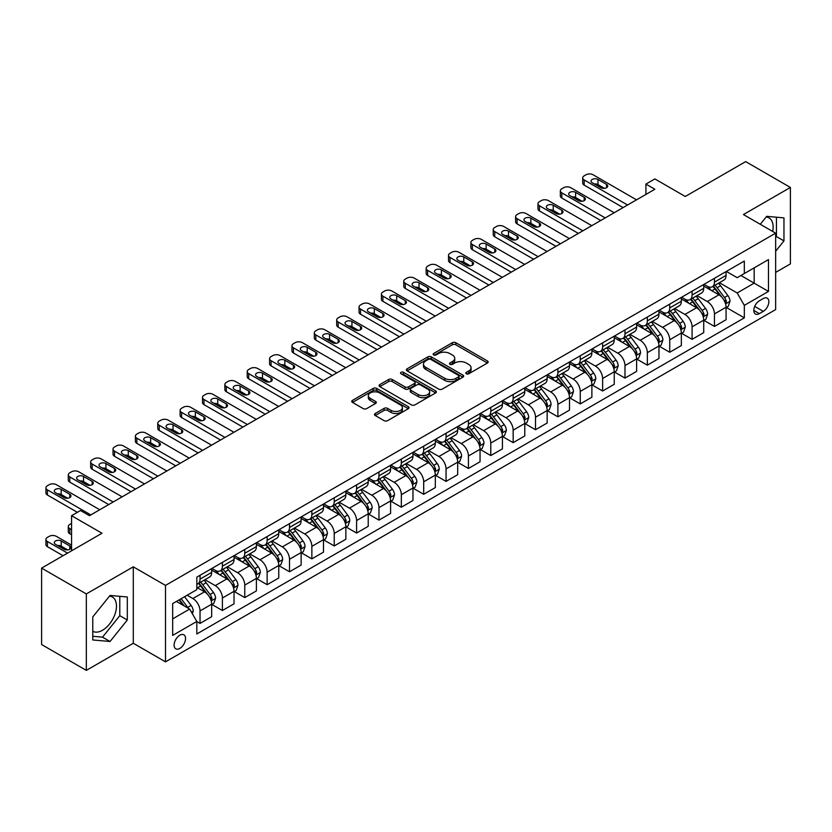 <?xml version="1.0" encoding="UTF-8"?>
<svg xmlns="http://www.w3.org/2000/svg" width="832" height="832" viewBox="0 0 832 832"><rect width="100%" height="100%" fill="white"/><g stroke="black" fill="none" stroke-linecap="round" stroke-linejoin="round"><path stroke-width="1.25" d="M466.326 373.776A1.737 1.009 0 0 0 468.79 373.776L487.448 363.002A2.486 1.435 0 0 0 488.176 361.993A2.486 1.435 0 0 0 487.448 360.974L455.832 342.722A2.486 1.435 0 0 0 452.317 342.722L433.659 353.496A1.737 1.009 0 0 0 433.15 354.214A1.737 1.009 0 0 0 433.659 354.921A1.737 1.009 0 0 0 436.124 354.921L438.537 353.527A7.946 4.586 0 0 1 449.779 353.527L452.41 355.046A7.946 4.586 0 0 1 454.74 358.29A7.946 4.586 0 0 1 452.41 361.535L449.998 362.929A1.737 1.009 0 0 0 449.488 363.636A1.737 1.009 0 0 0 449.998 364.354A1.737 1.009 0 0 0 452.452 364.354L454.865 362.96A7.946 4.586 0 0 1 466.107 362.96L468.738 364.478A7.946 4.586 0 0 1 471.068 367.723A7.946 4.586 0 0 1 468.738 370.968L466.326 372.362A1.737 1.009 0 0 0 465.816 373.069A1.737 1.009 0 0 0 466.326 373.776L466.326 372.362M92.768 631.29A19.739 11.398 120 0 0 102.523 630.25A19.739 11.398 120 0 0 115.419 612.851A19.739 11.398 120 0 0 112.393 597.043A19.739 11.398 120 0 0 109.481 596.149M179.816 648.43A8.102 4.68 120 0 0 185.11 641.295A8.102 4.68 120 0 0 183.872 634.806A8.102 4.68 120 0 0 179.816 635.201A8.102 4.68 120 0 0 174.533 642.346A8.102 4.68 120 0 0 175.77 648.825A8.102 4.68 120 0 0 179.816 648.43M766.137 217.027A19.739 11.398 -60 0 1 769.049 217.922A19.739 11.398 -60 0 1 772.658 231.431M375.222 413.504A2.486 1.435 0 0 0 374.494 414.513A2.486 1.435 0 0 0 375.222 415.532L384.093 420.649A2.486 1.435 0 0 0 387.608 420.649L408.325 408.689A2.486 1.435 0 0 0 409.053 407.67A2.486 1.435 0 0 0 408.325 406.661L376.719 388.409A2.486 1.435 0 0 0 373.204 388.409L352.477 400.369A2.486 1.435 0 0 0 351.749 401.388A2.486 1.435 0 0 0 352.477 402.397L363.189 408.585A2.486 1.435 0 0 0 366.704 408.585L375.575 403.468A2.486 1.435 0 0 0 376.303 402.449A2.486 1.435 0 0 0 375.575 401.44L370.261 398.372A6.646 3.838 0 0 1 368.316 395.658A6.646 3.838 0 0 1 372.414 392.111A6.646 3.838 0 0 1 379.652 392.943L400.473 404.955A6.646 3.838 0 0 1 402.418 407.67A6.646 3.838 0 0 1 398.31 411.216A6.646 3.838 0 0 1 391.071 410.384L387.608 408.377A2.486 1.435 0 0 0 384.093 408.377L375.222 413.504L375.222 415.532L384.093 410.446L384.093 408.377M775.642 272.407L790.4 263.89L790.4 187.45L745.67 161.616L685.277 196.487L654.867 178.922L645.923 184.09L654.867 189.249L89.461 515.684L80.517 510.515L71.573 515.684L71.573 550.805M86.33 593.934L86.33 670.384L133.297 643.261L133.297 566.821L86.33 593.934L41.6 568.11L101.982 533.25L71.573 515.684M133.297 566.821L165.506 585.416L775.642 233.158L775.642 309.598L165.506 661.856L165.506 585.416M790.4 187.45L743.434 214.562L775.642 233.158M438.714 389.116A2.486 1.435 0 0 0 442.218 389.116L462.946 377.146A2.486 1.435 0 0 0 463.674 376.137A2.486 1.435 0 0 0 462.946 375.118L431.33 356.876A2.486 1.435 0 0 0 427.825 356.876L407.098 368.836A2.486 1.435 0 0 0 406.37 369.855A2.486 1.435 0 0 0 407.098 370.864L438.714 389.116M401.731 374.15A1.737 1.009 0 0 1 403.499 374.4L403.499 372.33L435.635 390.894A2.486 1.435 0 0 1 436.363 391.903A2.486 1.435 0 0 1 435.635 392.922L414.918 404.882A2.486 1.435 0 0 1 411.403 404.882L379.787 386.63L379.787 384.602A2.486 1.435 0 0 0 379.059 385.622A2.486 1.435 0 0 0 379.787 386.63M379.787 384.602L388.658 379.486A2.486 1.435 0 0 1 392.174 379.486L404.986 386.88A2.486 1.435 0 0 0 408.502 386.88L414.388 383.49A2.486 1.435 0 0 0 415.116 382.47A2.486 1.435 0 0 0 414.388 381.462L401.034 373.755A1.737 1.009 0 0 1 400.525 373.048A1.737 1.009 0 0 1 401.606 372.112A1.737 1.009 0 0 1 403.499 372.33M86.33 670.384L41.6 644.55L41.6 568.11M763.298 298.542L759.356 300.82A7.842 4.524 120 0 0 754.229 307.736A7.842 4.524 120 0 0 755.435 314.018A7.842 4.524 120 0 0 759.356 313.633L763.298 311.355A7.842 4.524 120 0 0 768.414 304.439A7.842 4.524 120 0 0 767.218 298.158A7.842 4.524 120 0 0 763.298 298.542M726.346 271.43L737.173 277.68L744.328 273.551L744.328 261.05L196.82 577.148L196.82 589.649L172.661 603.595L172.661 635.409L196.82 621.462L196.82 633.963L744.328 317.866L744.328 305.365L737.173 292.968L719.378 282.693M744.328 273.551L768.477 259.605L768.477 291.418L744.328 305.365M133.297 643.261L165.506 661.856M645.923 184.09L645.923 194.418M740.927 275.506L754.166 283.15L754.166 267.862L768.477 259.605M737.173 292.968L754.166 283.15L768.477 291.418M172.661 618.883L189.665 609.066L176.415 601.422M196.82 621.566L200.034 623.428L200.034 610.927A10.119 5.845 -120 0 0 192.878 598.53L187.158 595.223M200.034 623.428L211.671 616.71L211.671 604.219A10.119 5.845 -120 0 0 204.516 591.822L196.82 587.382M211.931 604.469L222.404 610.522L222.404 598.021A10.119 5.845 -120 0 0 215.249 585.624L204.974 579.686M222.404 610.522L234.031 603.803L234.031 591.302A10.119 5.845 -120 0 0 226.876 578.906L211.671 570.128M234.302 591.562L244.764 597.605L244.764 585.104A10.119 5.845 -120 0 0 237.609 572.707L227.334 566.779M244.764 597.605L256.402 590.886L256.402 578.386A10.119 5.845 -120 0 0 249.246 565.989L234.031 557.211M256.672 578.646L267.134 584.688L267.134 572.187A10.119 5.845 -120 0 0 259.979 559.79L249.704 553.862M267.134 584.688L278.762 577.98L278.762 565.479A10.119 5.845 -120 0 0 271.606 553.082L256.402 544.305M279.032 565.739L289.505 571.782L289.505 559.281A10.119 5.845 -120 0 0 282.339 546.884L272.064 540.946M289.505 571.782L301.132 565.063L301.132 552.562A10.119 5.845 -120 0 0 293.977 540.166L278.762 531.388M301.402 552.822L311.865 558.865L311.865 546.364A10.119 5.845 -120 0 0 304.71 533.967L294.434 528.039M311.865 558.865L323.492 552.146L323.492 539.656A10.119 5.845 -120 0 0 316.337 527.259L301.132 518.471M323.762 539.906L334.235 545.958L334.235 533.458A10.119 5.845 -120 0 0 327.07 521.061L316.794 515.122M334.235 545.958L345.862 539.24L345.862 526.739A10.119 5.845 -120 0 0 338.707 514.342L323.492 505.565M346.133 526.999L356.595 533.042L356.595 520.541A10.119 5.845 -120 0 0 349.44 508.144L339.165 502.216M356.595 533.042L368.222 526.323L368.222 513.822A10.119 5.845 -120 0 0 361.067 501.426L345.862 492.648M368.493 514.082L378.966 520.125L378.966 507.624A10.119 5.845 -120 0 0 371.81 495.227L361.525 489.299M378.966 520.125L390.593 513.417L390.593 500.916A10.119 5.845 -120 0 0 383.438 488.519L368.222 479.742M390.863 501.176L401.326 507.218L401.326 494.718A10.119 5.845 -120 0 0 394.17 482.321L383.895 476.382M401.326 507.218L412.963 500.5L412.963 487.999A10.119 5.845 -120 0 0 405.798 475.602L390.593 466.825M413.223 488.259L423.696 494.302L423.696 481.801A10.119 5.845 -120 0 0 416.541 469.404L406.266 463.476M423.696 494.302L435.323 487.583L435.323 475.093A10.119 5.845 -120 0 0 428.168 462.696L412.963 453.908M435.594 475.342L446.056 481.395L446.056 468.894A10.119 5.845 -120 0 0 438.901 456.498L428.626 450.559M446.056 481.395L457.694 474.677L457.694 462.176A10.119 5.845 -120 0 0 450.528 449.779L435.323 441.002M457.954 462.436L468.426 468.478L468.426 455.978A10.119 5.845 -120 0 0 461.271 443.581L450.996 437.653M468.426 468.478L480.054 461.76L480.054 449.259A10.119 5.845 -120 0 0 472.898 436.862L457.694 428.085M480.324 449.519L490.786 455.562L490.786 443.061A10.119 5.845 -120 0 0 483.631 430.664L473.356 424.736M490.786 455.562L502.424 448.854L502.424 436.353A10.119 5.845 -120 0 0 495.269 423.956L480.054 415.178M502.684 436.613L513.157 442.655L513.157 430.154A10.119 5.845 -120 0 0 506.002 417.758L495.726 411.819M513.157 442.655L524.784 435.937L524.784 423.436A10.119 5.845 -120 0 0 517.629 411.039L502.424 402.262M525.054 423.696L535.517 429.738L535.517 417.238A10.119 5.845 -120 0 0 528.362 404.841L518.086 398.913M535.517 429.738L547.154 423.02L547.154 410.53A10.119 5.845 -120 0 0 539.999 398.133L524.784 389.345M547.425 410.779L557.887 416.832L557.887 404.331A10.119 5.845 -120 0 0 550.732 391.934L540.457 385.996M557.887 416.832L569.514 410.114L569.514 397.613A10.119 5.845 -120 0 0 562.359 385.216L547.154 376.438M569.785 397.873L580.258 403.915L580.258 391.414A10.119 5.845 -120 0 0 573.092 379.018L562.817 373.09M580.258 403.915L591.885 397.197L591.885 384.696A10.119 5.845 -120 0 0 584.73 372.299L569.514 363.522M592.155 384.956L602.618 390.998L602.618 378.498A10.119 5.845 -120 0 0 595.462 366.101L585.187 360.173M602.618 390.998L614.245 384.29L614.245 371.79A10.119 5.845 -120 0 0 607.09 359.393L591.885 350.615M614.515 372.05L624.988 378.092L624.988 365.591A10.119 5.845 -120 0 0 617.822 353.194L607.547 347.256M624.988 378.092L636.615 371.374L636.615 358.873A10.119 5.845 -120 0 0 629.46 346.476L614.245 337.698M636.886 359.133L647.348 365.175L647.348 352.674A10.119 5.845 -120 0 0 640.193 340.278L629.918 334.35M647.348 365.175L658.975 358.457L658.975 345.966A10.119 5.845 -120 0 0 651.82 333.57L636.615 324.782M659.246 346.216L669.718 352.258L669.718 339.768A10.119 5.845 -120 0 0 662.563 327.371L652.278 321.433M669.718 352.258L681.346 345.55L681.346 333.05A10.119 5.845 -120 0 0 674.19 320.653L658.975 311.875M681.616 333.31L692.078 339.352L692.078 326.851A10.119 5.845 -120 0 0 684.923 314.454L674.648 308.526M692.078 339.352L703.716 332.634L703.716 320.133A10.119 5.845 -120 0 0 696.55 307.736L681.346 298.958M703.976 320.393L714.449 326.435L714.449 313.934A10.119 5.845 -120 0 0 707.294 301.538L697.018 295.61M714.449 326.435L726.076 319.727L726.076 307.226A10.119 5.845 -120 0 0 718.921 294.83L703.716 286.052M703.976 284.346L707.294 286.25A10.119 5.845 -120 0 0 712.348 286.759A10.119 5.845 -120 0 0 714.449 282.121L714.449 278.304M681.616 297.253L684.923 299.166A10.119 5.845 -120 0 0 689.988 299.666A10.119 5.845 -120 0 0 692.078 295.038L692.078 291.21M659.246 310.17L662.563 312.083A10.119 5.845 -120 0 0 667.618 312.582A10.119 5.845 -120 0 0 669.718 307.944L669.718 304.127M636.886 323.076L640.193 324.99A10.119 5.845 -120 0 0 645.258 325.489A10.119 5.845 -120 0 0 647.348 320.861L647.348 317.034M614.515 335.993L617.822 337.906A10.119 5.845 -120 0 0 622.887 338.406A10.119 5.845 -120 0 0 624.988 333.767L624.988 329.95M592.155 348.91L595.462 350.813A10.119 5.845 -120 0 0 600.527 351.322A10.119 5.845 -120 0 0 602.618 346.684L602.618 342.867M569.785 361.816L573.092 363.73A10.119 5.845 -120 0 0 578.157 364.229A10.119 5.845 -120 0 0 580.258 359.601L580.258 355.774M547.425 374.733L550.732 376.646A10.119 5.845 -120 0 0 555.786 377.146A10.119 5.845 -120 0 0 557.887 372.507L557.887 368.69M525.054 387.639L528.362 389.553A10.119 5.845 -120 0 0 533.426 390.052A10.119 5.845 -120 0 0 535.517 385.424L535.517 381.597M502.684 400.556L506.002 402.47A10.119 5.845 -120 0 0 511.056 402.969A10.119 5.845 -120 0 0 513.157 398.33L513.157 394.514M480.324 413.473L483.631 415.376A10.119 5.845 -120 0 0 488.696 415.886A10.119 5.845 -120 0 0 490.786 411.247L490.786 407.43M457.954 426.379L461.271 428.293A10.119 5.845 -120 0 0 466.326 428.792A10.119 5.845 -120 0 0 468.426 424.164L468.426 420.337M435.594 439.296L438.901 441.21A10.119 5.845 -120 0 0 443.966 441.709A10.119 5.845 -120 0 0 446.056 437.07L446.056 433.254M413.223 452.202L416.541 454.116A10.119 5.845 -120 0 0 421.595 454.615A10.119 5.845 -120 0 0 423.696 449.987L423.696 446.16M390.863 465.119L394.17 467.033A10.119 5.845 -120 0 0 399.235 467.532A10.119 5.845 -120 0 0 401.326 462.894L401.326 459.077M368.493 478.036L371.81 479.939A10.119 5.845 -120 0 0 376.865 480.449A10.119 5.845 -120 0 0 378.966 475.81L378.966 471.994M346.133 490.942L349.44 492.856A10.119 5.845 -120 0 0 354.505 493.355A10.119 5.845 -120 0 0 356.595 488.727L356.595 484.9M323.762 503.859L327.07 505.773A10.119 5.845 -120 0 0 332.134 506.272A10.119 5.845 -120 0 0 334.235 501.634L334.235 497.817M301.402 516.766L304.71 518.679A10.119 5.845 -120 0 0 309.774 519.178A10.119 5.845 -120 0 0 311.865 514.55L311.865 510.723M279.032 529.682L282.339 531.596A10.119 5.845 -120 0 0 287.404 532.095A10.119 5.845 -120 0 0 289.505 527.457L289.505 523.64M256.672 542.599L259.979 544.502A10.119 5.845 -120 0 0 265.034 545.012A10.119 5.845 -120 0 0 267.134 540.374L267.134 536.557M234.302 555.506L237.609 557.419A10.119 5.845 -120 0 0 242.674 557.918A10.119 5.845 -120 0 0 244.764 553.29L244.764 549.463M211.931 568.422L215.249 570.336A10.119 5.845 -120 0 0 220.303 570.835A10.119 5.845 -120 0 0 222.404 566.197L222.404 562.38M726.346 307.486L744.328 317.866M712.348 286.759L723.975 280.041A10.119 5.845 -120 0 0 726.076 275.402L726.076 271.586M689.988 299.666L701.615 292.958A10.119 5.845 -120 0 0 703.716 288.319L703.716 284.492M667.618 312.582L679.245 305.864A10.119 5.845 -120 0 0 681.346 301.236L681.346 297.409M645.258 325.489L656.885 318.781A10.119 5.845 -120 0 0 658.975 314.142L658.975 310.326M622.887 338.406L634.514 331.687A10.119 5.845 -120 0 0 636.615 327.059L636.615 323.232M600.527 351.322L612.154 344.604A10.119 5.845 -120 0 0 614.245 339.966L614.245 336.149M578.157 364.229L589.784 357.521A10.119 5.845 -120 0 0 591.885 352.882L591.885 349.055M555.786 377.146L567.424 370.427A10.119 5.845 -120 0 0 569.514 365.799L569.514 361.972M533.426 390.052L545.054 383.344A10.119 5.845 -120 0 0 547.154 378.706L547.154 374.889M511.056 402.969L522.694 396.25A10.119 5.845 -120 0 0 524.784 391.622L524.784 387.795M488.696 415.886L500.323 409.167A10.119 5.845 -120 0 0 502.424 404.529L502.424 400.712M466.326 428.792L477.963 422.084A10.119 5.845 -120 0 0 480.054 417.446L480.054 413.629M443.966 441.709L455.593 434.99A10.119 5.845 -120 0 0 457.694 430.362L457.694 426.535M421.595 454.615L433.233 447.907A10.119 5.845 -120 0 0 435.323 443.269L435.323 439.452M399.235 467.532L410.862 460.814A10.119 5.845 -120 0 0 412.963 456.186L412.963 452.358M376.865 480.449L388.492 473.73A10.119 5.845 -120 0 0 390.593 469.092L390.593 465.275M354.505 493.355L366.132 486.647A10.119 5.845 -120 0 0 368.222 482.009L368.222 478.192M332.134 506.272L343.762 499.554A10.119 5.845 -120 0 0 345.862 494.926L345.862 491.098M309.774 519.178L321.402 512.47A10.119 5.845 -120 0 0 323.492 507.832L323.492 504.015M287.404 532.095L299.031 525.377A10.119 5.845 -120 0 0 301.132 520.749L301.132 516.922M265.034 545.012L276.671 538.294A10.119 5.845 -120 0 0 278.762 533.655L278.762 529.838M242.674 557.918L254.301 551.21A10.119 5.845 -120 0 0 256.402 546.572L256.402 542.755M220.303 570.835L231.941 564.117A10.119 5.845 -120 0 0 234.031 559.489L234.031 555.662M196.82 584.158A10.119 5.845 -120 0 0 197.943 583.742L209.57 577.034A10.119 5.845 -120 0 0 211.671 572.395L211.671 568.578M197.943 583.742A10.119 5.845 -120 0 0 200.034 579.114L200.034 575.286M189.665 609.066L196.82 621.462M775.642 251.243L783.962 240.895L783.962 217.88L766.688 216.33L760.292 224.297M92.768 639.954L110.042 641.493L127.306 620.017L127.306 596.991L110.042 595.452L92.768 616.928L92.768 639.954M775.642 237.557L776.443 236.558L776.443 217.204M776.443 236.558L783.962 240.895M92.768 636.282L102.523 637.156L119.787 615.67L119.787 596.315M119.787 615.67L127.306 620.017M102.523 637.156L110.042 641.493M467.022 374.026L468.738 373.027A7.946 4.586 0 0 0 471.068 369.782L471.068 367.723M454.74 358.29L454.74 360.36A7.946 4.586 0 0 1 452.41 363.605L450.694 364.593M487.417 363.022L455.832 344.791A2.486 1.435 0 0 0 452.317 344.791L434.356 355.16M462.914 377.166L431.33 358.935A2.486 1.435 0 0 0 427.825 358.935L407.129 370.885L407.098 368.836M458.557 376.844A1.737 1.009 0 0 0 459.066 376.137A1.737 1.009 0 0 0 458.557 375.43L430.81 359.403A1.737 1.009 0 0 0 428.345 359.403L425.807 360.88A7.946 4.586 0 0 0 423.478 364.125A7.946 4.586 0 0 0 425.807 367.37L444.766 378.321A7.946 4.586 0 0 0 456.009 378.321L458.557 376.844L458.557 378.914A1.737 1.009 0 0 0 459.066 378.206L459.066 376.137M423.478 364.125L423.478 366.184A7.946 4.586 0 0 0 425.807 369.429L425.807 367.37M458.557 378.914L456.009 380.38A7.946 4.586 0 0 1 444.766 380.38L425.807 369.429M379.818 386.651L388.658 381.545L388.658 379.486M415.116 382.47L415.116 384.54A2.486 1.435 0 0 1 414.388 385.559L408.502 388.95A2.486 1.435 0 0 1 404.986 388.95L392.174 381.545A2.486 1.435 0 0 0 388.658 381.545M403.499 374.4L435.604 392.933M418.298 394.566A6.646 3.838 0 0 0 425.537 395.398A6.646 3.838 0 0 0 429.634 391.851A6.646 3.838 0 0 0 427.69 389.137L420.358 384.904A2.486 1.435 0 0 0 416.842 384.904L410.966 388.305A2.486 1.435 0 0 0 410.238 389.314A2.486 1.435 0 0 0 410.966 390.333L418.298 394.566L418.298 396.635A6.646 3.838 0 0 0 425.537 397.467A6.646 3.838 0 0 0 429.634 393.921L429.634 391.851M410.238 389.314L410.238 391.383A2.486 1.435 0 0 0 410.966 392.402L410.966 390.333M418.298 396.635L410.966 392.402M402.418 407.67L402.418 409.739A6.646 3.838 0 0 1 398.31 413.286A6.646 3.838 0 0 1 391.071 412.454L387.608 410.446A2.486 1.435 0 0 0 384.093 410.446M368.316 395.658L368.316 397.717A6.646 3.838 0 0 0 370.261 400.431L370.261 398.372M375.544 403.478L370.261 400.431M408.294 408.699L376.719 390.468A2.486 1.435 0 0 0 373.204 390.468L352.508 402.418M726.076 307.642L728.229 306.394L730.007 301.236A6.708 3.869 -120 0 0 727.875 295.526L720.564 285.761A19.354 11.18 -120 0 0 718.453 283.234M711.183 290.358A19.354 11.18 -120 0 0 707.21 286.208M725.462 303.534L726.388 301.517A6.708 3.869 -120 0 0 724.474 297.482L717.163 287.726A19.354 11.18 -120 0 0 715.052 285.199M713.253 286.239A16.068 9.277 60 0 1 715.884 289.234L722.072 297.492M712.899 286.437A19.354 11.18 60 0 1 715.01 288.964L719.878 295.454M627.578 205.005L584.189 179.951A5.065 2.922 -0 0 1 582.712 177.892A5.065 2.922 -0 0 1 584.189 175.822L585.978 174.793A5.065 2.922 -0 0 1 593.133 174.793L636.522 199.846M582.712 177.892L582.712 183.05A5.065 2.922 180 0 0 584.189 185.12L623.106 207.594M592.238 182.749A4.046 2.34 180 0 1 591.053 181.095A4.046 2.34 180 0 1 593.559 178.932A4.046 2.34 180 0 1 597.969 179.442L606.559 184.402A4.046 2.34 180 0 1 607.745 186.056A4.046 2.34 180 0 1 605.238 188.209A4.046 2.34 180 0 1 600.829 187.699L592.238 182.749M594.35 183.966A4.046 2.34 180 0 1 597.969 184.6L604.448 188.344M703.716 320.549L705.858 319.311L707.647 314.142A6.708 3.869 -120 0 0 705.505 308.433L698.194 298.678A19.354 11.18 -120 0 0 696.082 296.15M688.813 303.274A19.354 11.18 -120 0 0 684.85 299.125M703.102 316.441L704.028 314.434A6.708 3.869 -120 0 0 702.104 310.398L694.793 300.643A19.354 11.18 -120 0 0 692.682 298.106M690.882 299.146A16.068 9.277 60 0 1 693.524 302.151L699.712 310.409M690.539 299.354A19.354 11.18 60 0 1 692.65 301.881L697.507 308.37M681.346 333.466L683.488 332.228L685.277 327.059A6.708 3.869 -120 0 0 683.145 321.35L675.834 311.584A19.354 11.18 -120 0 0 673.722 309.057M666.442 316.181A19.354 11.18 -120 0 0 662.48 312.031M680.732 329.358L681.658 327.34A6.708 3.869 -120 0 0 679.744 323.315L672.433 313.55A19.354 11.18 -120 0 0 670.322 311.022M668.522 312.062A16.068 9.277 60 0 1 671.154 315.058L677.342 323.315M668.169 312.26A19.354 11.18 60 0 1 670.28 314.787L675.147 321.277M658.975 346.372L661.128 345.134L662.917 339.966A6.708 3.869 -120 0 0 660.774 334.256L653.463 324.501A19.354 11.18 -120 0 0 651.352 321.974M644.082 329.098A19.354 11.18 -120 0 0 640.12 324.948M658.372 342.264L659.298 340.257A6.708 3.869 -120 0 0 657.374 336.222L650.062 326.466A19.354 11.18 -120 0 0 647.951 323.939M646.152 324.979A16.068 9.277 60 0 1 648.794 327.974L654.971 336.232M645.809 325.177A19.354 11.18 60 0 1 647.92 327.704L652.777 334.194M605.218 217.922L561.829 192.868A5.065 2.922 -0 0 1 560.342 190.798A5.065 2.922 -0 0 1 561.829 188.739L563.618 187.699A5.065 2.922 -0 0 1 570.773 187.699L614.162 212.753M560.342 190.798L560.342 195.967A5.065 2.922 180 0 0 561.829 198.037L600.735 220.501M569.878 195.655A4.046 2.34 180 0 1 568.693 194.002A4.046 2.34 180 0 1 571.189 191.849A4.046 2.34 180 0 1 575.598 192.348L584.189 197.309A4.046 2.34 180 0 1 585.374 198.962A4.046 2.34 180 0 1 582.878 201.126A4.046 2.34 180 0 1 578.469 200.616L569.878 195.655M571.979 196.872A4.046 2.34 180 0 1 575.598 197.517L582.088 201.261M582.847 230.828L539.458 205.785A5.065 2.922 -0 0 1 537.971 203.715A5.065 2.922 -0 0 1 539.458 201.646L541.247 200.616A5.065 2.922 -0 0 1 548.402 200.616L591.791 225.67M537.971 203.715L537.971 208.884A5.065 2.922 180 0 0 539.458 210.943L578.375 233.418M547.508 208.572A4.046 2.34 180 0 1 546.322 206.918A4.046 2.34 180 0 1 548.818 204.755A4.046 2.34 180 0 1 553.238 205.265L561.829 210.226A4.046 2.34 180 0 1 563.014 211.879A4.046 2.34 180 0 1 560.508 214.032A4.046 2.34 180 0 1 556.098 213.533L547.508 208.572M549.619 209.789A4.046 2.34 180 0 1 553.238 210.434L559.718 214.178M560.477 243.745L517.088 218.691A5.065 2.922 -0 0 1 515.611 216.632A5.065 2.922 -0 0 1 517.088 214.562L518.877 213.533A5.065 2.922 -0 0 1 526.042 213.533L569.431 238.576M515.611 216.632L515.611 221.79A5.065 2.922 180 0 0 517.088 223.86L556.005 246.324M525.148 221.478A4.046 2.34 180 0 1 523.962 219.835A4.046 2.34 180 0 1 526.458 217.672A4.046 2.34 180 0 1 530.868 218.182L539.458 223.132A4.046 2.34 180 0 1 540.644 224.786A4.046 2.34 180 0 1 538.148 226.949A4.046 2.34 180 0 1 533.728 226.439L525.148 221.478M527.249 222.695A4.046 2.34 180 0 1 530.868 223.34L537.347 227.084M636.615 359.289L638.758 358.051L640.546 352.882A6.708 3.869 -120 0 0 638.414 347.173L631.103 337.418A19.354 11.18 -120 0 0 628.992 334.88M621.712 342.004A19.354 11.18 -120 0 0 617.75 337.865M636.002 355.181L636.927 353.174A6.708 3.869 -120 0 0 635.014 349.138L627.702 339.373A19.354 11.18 -120 0 0 625.591 336.846M623.782 337.886A16.068 9.277 60 0 1 626.423 340.881L632.611 349.149M623.438 338.083A19.354 11.18 60 0 1 625.55 340.621L630.417 347.1M538.117 256.662L494.728 231.608A5.065 2.922 -0 0 1 493.241 229.538A5.065 2.922 -0 0 1 494.728 227.479L496.517 226.439A5.065 2.922 -0 0 1 503.672 226.439L547.061 251.493M493.241 229.538L493.241 234.707A5.065 2.922 180 0 0 494.728 236.777L533.645 259.241M502.778 234.395A4.046 2.34 180 0 1 501.592 232.742A4.046 2.34 180 0 1 504.088 230.589A4.046 2.34 180 0 1 508.508 231.088L517.088 236.049A4.046 2.34 180 0 1 518.274 237.702A4.046 2.34 180 0 1 515.778 239.866A4.046 2.34 180 0 1 511.368 239.356L502.778 234.395M504.889 235.612A4.046 2.34 180 0 1 508.508 236.257L514.987 240.001M614.245 372.206L616.398 370.958L618.186 365.799A6.708 3.869 -120 0 0 616.044 360.09L608.733 350.324A19.354 11.18 -120 0 0 606.622 347.797M599.352 354.921A19.354 11.18 -120 0 0 595.39 350.771M613.642 368.098L614.567 366.08A6.708 3.869 -120 0 0 612.643 362.045L605.332 352.29A19.354 11.18 -120 0 0 603.221 349.762M601.422 350.802A16.068 9.277 60 0 1 604.063 353.798L610.241 362.055M601.078 351A19.354 11.18 60 0 1 603.19 353.527L608.046 360.017M591.885 385.112L594.027 383.874L595.816 378.706A6.708 3.869 -120 0 0 593.674 372.996L586.373 363.241A19.354 11.18 -120 0 0 584.251 360.714M576.982 367.838A19.354 11.18 -120 0 0 573.019 363.688M591.271 381.004L592.197 378.997A6.708 3.869 -120 0 0 590.283 374.962L582.972 365.206A19.354 11.18 -120 0 0 580.861 362.669M579.051 363.709A16.068 9.277 60 0 1 581.693 366.714L587.881 374.972M578.708 363.917A19.354 11.18 60 0 1 580.819 366.444L585.686 372.934M569.514 398.029L571.667 396.791L573.456 391.622A6.708 3.869 -120 0 0 571.314 385.913L564.002 376.147A19.354 11.18 -120 0 0 561.891 373.62M554.622 380.744A19.354 11.18 -120 0 0 550.659 376.594M568.911 393.921L569.837 391.903A6.708 3.869 -120 0 0 567.913 387.878L560.602 378.113A19.354 11.18 -120 0 0 558.49 375.586M556.691 376.626A16.068 9.277 60 0 1 559.322 379.621L565.51 387.878M556.348 376.823A19.354 11.18 60 0 1 558.459 379.35L563.316 385.84M547.154 410.935L549.297 409.698L551.086 404.529A6.708 3.869 -120 0 0 548.943 398.819L541.632 389.064A19.354 11.18 -120 0 0 539.521 386.537M532.251 393.661A19.354 11.18 -120 0 0 528.289 389.511M546.541 406.827L547.466 404.82A6.708 3.869 -120 0 0 545.553 400.785L538.242 391.03A19.354 11.18 -120 0 0 536.12 388.502M534.321 389.542A16.068 9.277 60 0 1 536.962 392.538L543.15 400.795M533.978 389.74A19.354 11.18 60 0 1 536.089 392.267L540.946 398.757M524.784 423.852L526.937 422.614L528.726 417.446A6.708 3.869 -120 0 0 526.583 411.736L519.272 401.981A19.354 11.18 -120 0 0 517.161 399.443M509.891 406.567A19.354 11.18 -120 0 0 505.929 402.428M524.17 419.744L525.106 417.737A6.708 3.869 -120 0 0 523.182 413.702L515.871 403.936A19.354 11.18 -120 0 0 513.76 401.409M511.961 402.449A16.068 9.277 60 0 1 514.592 405.444L520.78 413.712M511.607 402.646A19.354 11.18 60 0 1 513.729 405.184L518.586 411.663M515.746 269.568L472.358 244.514A5.065 2.922 -0 0 1 470.881 242.455A5.065 2.922 -0 0 1 472.358 240.386L474.146 239.356A5.065 2.922 -0 0 1 481.312 239.356L524.701 264.41M470.881 242.455L470.881 247.614A5.065 2.922 180 0 0 472.358 249.683L511.274 272.158M480.418 247.312A4.046 2.34 180 0 1 479.232 245.658A4.046 2.34 180 0 1 481.728 243.495A4.046 2.34 180 0 1 486.138 244.005L494.728 248.966A4.046 2.34 180 0 1 495.914 250.619A4.046 2.34 180 0 1 493.418 252.772A4.046 2.34 180 0 1 488.998 252.262L480.418 247.312M482.518 248.529A4.046 2.34 180 0 1 486.138 249.163L492.617 252.907M493.386 282.485L449.998 257.431A5.065 2.922 -0 0 1 448.51 255.362A5.065 2.922 -0 0 1 449.998 253.302L451.786 252.262A5.065 2.922 -0 0 1 458.942 252.262L502.33 277.316M448.51 255.362L448.51 260.53A5.065 2.922 180 0 0 449.998 262.6L488.914 285.064M458.047 260.218A4.046 2.34 180 0 1 456.862 258.565A4.046 2.34 180 0 1 459.358 256.412A4.046 2.34 180 0 1 463.778 256.911L472.358 261.872A4.046 2.34 180 0 1 473.543 263.526A4.046 2.34 180 0 1 471.047 265.689A4.046 2.34 180 0 1 466.638 265.179L458.047 260.218M460.158 261.435A4.046 2.34 180 0 1 463.778 262.08L470.257 265.824M471.016 295.391L427.627 270.348A5.065 2.922 -0 0 1 426.15 268.278A5.065 2.922 -0 0 1 427.627 266.209L429.416 265.179A5.065 2.922 -0 0 1 436.571 265.179L479.97 290.233M426.15 268.278L426.15 273.447A5.065 2.922 180 0 0 427.627 275.506L466.544 297.981M435.677 273.135A4.046 2.34 180 0 1 434.491 271.482A4.046 2.34 180 0 1 436.998 269.318A4.046 2.34 180 0 1 441.407 269.828L449.998 274.789A4.046 2.34 180 0 1 451.183 276.442A4.046 2.34 180 0 1 448.687 278.595A4.046 2.34 180 0 1 444.267 278.096L435.677 273.135M437.788 274.352A4.046 2.34 180 0 1 441.407 274.997L447.886 278.741M448.656 308.308L405.267 283.254A5.065 2.922 -0 0 1 403.78 281.195A5.065 2.922 -0 0 1 405.267 279.126L407.056 278.096A5.065 2.922 -0 0 1 414.211 278.096L457.6 303.139M403.78 281.195L403.78 286.354A5.065 2.922 180 0 0 405.267 288.423L444.184 310.887M413.317 286.042A4.046 2.34 180 0 1 412.131 284.398A4.046 2.34 180 0 1 414.627 282.235A4.046 2.34 180 0 1 419.037 282.745L427.627 287.695A4.046 2.34 180 0 1 428.813 289.349A4.046 2.34 180 0 1 426.317 291.512A4.046 2.34 180 0 1 421.907 291.002L413.317 286.042M415.418 287.258A4.046 2.34 180 0 1 419.037 287.903L425.526 291.647M426.286 321.225L382.897 296.171A5.065 2.922 -0 0 1 381.42 294.102A5.065 2.922 -0 0 1 382.897 292.042L384.686 291.002A5.065 2.922 -0 0 1 391.841 291.002L435.23 316.056M381.42 294.102L381.42 299.27A5.065 2.922 180 0 0 382.897 301.34L421.814 323.804M390.946 298.958A4.046 2.34 180 0 1 389.761 297.305A4.046 2.34 180 0 1 392.267 295.152A4.046 2.34 180 0 1 396.677 295.651L405.267 300.612A4.046 2.34 180 0 1 406.453 302.266A4.046 2.34 180 0 1 403.946 304.429A4.046 2.34 180 0 1 399.537 303.919L390.946 298.958M393.058 300.175A4.046 2.34 180 0 1 396.677 300.82L403.156 304.564M502.424 436.769L504.566 435.521L506.355 430.362A6.708 3.869 -120 0 0 504.213 424.653L496.902 414.887A19.354 11.18 -120 0 0 494.79 412.36M487.521 419.484A19.354 11.18 -120 0 0 483.558 415.334M501.81 432.661L502.736 430.643A6.708 3.869 -120 0 0 500.812 426.608L493.511 416.853A19.354 11.18 -120 0 0 491.39 414.326M489.59 415.366A16.068 9.277 60 0 1 492.232 418.361L498.42 426.618M489.247 415.563A19.354 11.18 60 0 1 491.358 418.09L496.215 424.58M403.926 334.131L360.537 309.078A5.065 2.922 -0 0 1 359.05 307.018A5.065 2.922 -0 0 1 360.537 304.949L362.326 303.919A5.065 2.922 -0 0 1 369.481 303.919L412.87 328.973M359.05 307.018L359.05 312.177A5.065 2.922 180 0 0 360.537 314.246L399.454 336.721M368.586 311.875A4.046 2.34 180 0 1 367.401 310.222A4.046 2.34 180 0 1 369.897 308.058A4.046 2.34 180 0 1 374.306 308.568L382.897 313.529A4.046 2.34 180 0 1 384.082 315.182A4.046 2.34 180 0 1 381.586 317.335A4.046 2.34 180 0 1 377.177 316.826L368.586 311.875M370.687 313.092A4.046 2.34 180 0 1 374.306 313.726L380.796 317.47M480.054 449.675L482.206 448.438L483.995 443.269A6.708 3.869 -120 0 0 481.853 437.559L474.542 427.804A19.354 11.18 -120 0 0 472.43 425.277M465.161 432.401A19.354 11.18 -120 0 0 461.198 428.251M479.44 445.567L480.366 443.56A6.708 3.869 -120 0 0 478.452 439.525L471.141 429.77A19.354 11.18 -120 0 0 469.03 427.232M467.23 428.272A16.068 9.277 60 0 1 469.862 431.278L476.05 439.535M466.877 428.48A19.354 11.18 60 0 1 468.998 431.007L473.855 437.497M381.555 347.048L338.166 321.994A5.065 2.922 -0 0 1 336.69 319.925A5.065 2.922 -0 0 1 338.166 317.866L339.955 316.826A5.065 2.922 -0 0 1 347.11 316.826L390.499 341.879M336.69 319.925L336.69 325.094A5.065 2.922 180 0 0 338.166 327.163L377.083 349.627M346.216 324.782A4.046 2.34 180 0 1 345.03 323.128A4.046 2.34 180 0 1 347.537 320.975A4.046 2.34 180 0 1 351.946 321.474L360.537 326.435A4.046 2.34 180 0 1 361.722 328.089A4.046 2.34 180 0 1 359.216 330.252A4.046 2.34 180 0 1 354.806 329.742L346.216 324.782M348.327 325.998A4.046 2.34 180 0 1 351.946 326.643L358.426 330.387M457.694 462.592L459.836 461.354L461.625 456.186A6.708 3.869 -120 0 0 459.482 450.476L452.171 440.71A19.354 11.18 -120 0 0 450.06 438.183M442.79 445.307A19.354 11.18 -120 0 0 438.828 441.158M457.08 458.484L458.006 456.466A6.708 3.869 -120 0 0 456.082 452.442L448.77 442.676A19.354 11.18 -120 0 0 446.659 440.149M444.86 441.189A16.068 9.277 60 0 1 447.502 444.184L453.69 452.442M444.517 441.386A19.354 11.18 60 0 1 446.628 443.914L451.485 450.403M359.195 359.954L315.806 334.911A5.065 2.922 -0 0 1 314.319 332.842A5.065 2.922 -0 0 1 315.806 330.772L317.595 329.742A5.065 2.922 -0 0 1 324.75 329.742L368.139 354.796M314.319 332.842L314.319 338.01A5.065 2.922 180 0 0 315.806 340.07L354.723 362.544M323.856 337.698A4.046 2.34 180 0 1 322.67 336.045A4.046 2.34 180 0 1 325.166 333.882A4.046 2.34 180 0 1 329.576 334.391L338.166 339.352A4.046 2.34 180 0 1 339.352 341.006A4.046 2.34 180 0 1 336.856 343.158A4.046 2.34 180 0 1 332.446 342.659L323.856 337.698M325.957 338.915A4.046 2.34 180 0 1 329.576 339.56L336.066 343.304M435.323 475.498L437.476 474.261L439.254 469.092A6.708 3.869 -120 0 0 437.122 463.382L429.811 453.627A19.354 11.18 -120 0 0 427.7 451.1M420.43 458.224A19.354 11.18 -120 0 0 416.468 454.074M434.71 471.39L435.635 469.383A6.708 3.869 -120 0 0 433.722 465.348L426.41 455.593A19.354 11.18 -120 0 0 424.299 453.066M422.5 454.106A16.068 9.277 60 0 1 425.131 457.101L431.319 465.358M422.146 454.303A19.354 11.18 60 0 1 424.258 456.83L429.125 463.32M336.825 372.871L293.436 347.818A5.065 2.922 -0 0 1 291.959 345.758A5.065 2.922 -0 0 1 293.436 343.689L295.225 342.659A5.065 2.922 -0 0 1 302.38 342.659L345.769 367.702M291.959 345.758L291.959 350.917A5.065 2.922 180 0 0 293.436 352.986L332.353 375.45M301.486 350.605A4.046 2.34 180 0 1 300.3 348.962A4.046 2.34 180 0 1 302.806 346.798A4.046 2.34 180 0 1 307.216 347.308L315.806 352.258A4.046 2.34 180 0 1 316.992 353.912A4.046 2.34 180 0 1 314.486 356.075A4.046 2.34 180 0 1 310.076 355.566L301.486 350.605M303.597 351.822A4.046 2.34 180 0 1 307.216 352.466L313.695 356.21M412.963 488.415L415.106 487.178L416.894 482.009A6.708 3.869 -120 0 0 414.752 476.299L407.441 466.544A19.354 11.18 -120 0 0 405.33 464.006M398.06 471.141A19.354 11.18 -120 0 0 394.098 466.991M412.35 484.307L413.275 482.3A6.708 3.869 -120 0 0 411.351 478.265L404.04 468.499A19.354 11.18 -120 0 0 401.929 465.972M400.13 467.012A16.068 9.277 60 0 1 402.771 470.007L408.959 478.275M399.786 467.21A19.354 11.18 60 0 1 401.898 469.747L406.754 476.226M314.465 385.788L271.076 360.734A5.065 2.922 -0 0 1 269.589 358.665A5.065 2.922 -0 0 1 271.076 356.606L272.865 355.566A5.065 2.922 -0 0 1 280.02 355.566L323.409 380.619M269.589 358.665L269.589 363.834A5.065 2.922 180 0 0 271.076 365.903L309.982 388.367M279.126 363.522A4.046 2.34 180 0 1 277.94 361.868A4.046 2.34 180 0 1 280.436 359.715A4.046 2.34 180 0 1 284.846 360.214L293.436 365.175A4.046 2.34 180 0 1 294.622 366.829A4.046 2.34 180 0 1 292.126 368.992A4.046 2.34 180 0 1 287.716 368.482L279.126 363.522M281.226 364.738A4.046 2.34 180 0 1 284.846 365.383L291.335 369.127M390.593 501.332L392.735 500.084L394.524 494.926A6.708 3.869 -120 0 0 392.392 489.216L385.081 479.45A19.354 11.18 -120 0 0 382.97 476.923M375.69 484.047A19.354 11.18 -120 0 0 371.727 479.898M389.979 497.224L390.905 495.206A6.708 3.869 -120 0 0 388.991 491.171L381.68 481.416A19.354 11.18 -120 0 0 379.569 478.889M377.77 479.929A16.068 9.277 60 0 1 380.401 482.924L386.589 491.182M377.416 480.126A19.354 11.18 60 0 1 379.527 482.654L384.394 489.143M292.094 398.694L248.706 373.651A5.065 2.922 -0 0 1 247.218 371.582A5.065 2.922 -0 0 1 248.706 369.512L250.494 368.482A5.065 2.922 -0 0 1 257.65 368.482L301.038 393.536M247.218 371.582L247.218 376.74A5.065 2.922 180 0 0 248.706 378.81L287.622 401.284M256.755 376.438A4.046 2.34 180 0 1 255.57 374.785A4.046 2.34 180 0 1 258.066 372.622A4.046 2.34 180 0 1 262.486 373.131L271.076 378.092A4.046 2.34 180 0 1 272.262 379.746A4.046 2.34 180 0 1 269.755 381.898A4.046 2.34 180 0 1 265.346 381.389L256.755 376.438M258.866 377.655A4.046 2.34 180 0 1 262.486 378.29L268.965 382.034M368.222 514.238L370.375 513.001L372.164 507.832A6.708 3.869 -120 0 0 370.022 502.122L362.71 492.367A19.354 11.18 -120 0 0 360.599 489.84M353.33 496.964A19.354 11.18 -120 0 0 349.367 492.814M367.619 510.13L368.545 508.123A6.708 3.869 -120 0 0 366.621 504.088L359.31 494.333A19.354 11.18 -120 0 0 357.198 491.795M355.399 492.835A16.068 9.277 60 0 1 358.041 495.841L364.218 504.098M355.056 493.043A19.354 11.18 60 0 1 357.167 495.57L362.024 502.06M345.862 527.155L348.005 525.918L349.794 520.749A6.708 3.869 -120 0 0 347.662 515.039L340.35 505.274A19.354 11.18 -120 0 0 338.239 502.746M330.959 509.87A19.354 11.18 -120 0 0 326.997 505.731M345.249 523.047L346.174 521.03A6.708 3.869 -120 0 0 344.261 517.005L336.95 507.239A19.354 11.18 -120 0 0 334.838 504.712M333.029 505.752A16.068 9.277 60 0 1 335.67 508.747L341.858 517.005M332.686 505.95A19.354 11.18 60 0 1 334.797 508.477L339.664 514.966M323.492 540.062L325.645 538.824L327.434 533.655A6.708 3.869 -120 0 0 325.291 527.946L317.98 518.19A19.354 11.18 -120 0 0 315.869 515.663M308.599 522.787A19.354 11.18 -120 0 0 304.637 518.638M322.889 535.954L323.814 533.946A6.708 3.869 -120 0 0 321.89 529.911L314.579 520.156A19.354 11.18 -120 0 0 312.468 517.629M310.669 518.669A16.068 9.277 60 0 1 313.31 521.664L319.488 529.922M310.326 518.866A19.354 11.18 60 0 1 312.437 521.394L317.294 527.883M301.132 552.978L303.274 551.741L305.063 546.572A6.708 3.869 -120 0 0 302.931 540.862L295.62 531.107A19.354 11.18 -120 0 0 293.498 528.57M286.229 535.704A19.354 11.18 -120 0 0 282.266 531.554M300.518 548.87L301.444 546.863A6.708 3.869 -120 0 0 299.53 542.828L292.219 533.062A19.354 11.18 -120 0 0 290.108 530.535M288.298 531.575A16.068 9.277 60 0 1 290.94 534.57L297.128 542.838M287.955 531.773A19.354 11.18 60 0 1 290.066 534.31L294.934 540.79M278.762 565.895L280.914 564.647L282.703 559.489A6.708 3.869 -120 0 0 280.561 553.779L273.25 544.014A19.354 11.18 -120 0 0 271.138 541.486M263.869 548.61A19.354 11.18 -120 0 0 259.906 544.461M278.158 561.787L279.084 559.77A6.708 3.869 -120 0 0 277.16 555.734L269.849 545.979A19.354 11.18 -120 0 0 267.738 543.452M265.938 544.492A16.068 9.277 60 0 1 268.57 547.487L274.758 555.745M265.595 544.69A19.354 11.18 60 0 1 267.706 547.217L272.563 553.706M256.402 578.802L258.544 577.564L260.333 572.395A6.708 3.869 -120 0 0 258.19 566.686L250.879 556.93A19.354 11.18 -120 0 0 248.768 554.403M241.498 561.527A19.354 11.18 -120 0 0 237.536 557.378M255.788 574.694L256.714 572.686A6.708 3.869 -120 0 0 254.8 568.651L247.489 558.896A19.354 11.18 -120 0 0 245.367 556.358M243.568 557.398A16.068 9.277 60 0 1 246.21 560.404L252.398 568.662M243.225 557.606A19.354 11.18 60 0 1 245.336 560.134L250.193 566.623M234.031 591.718L236.184 590.481L237.973 585.312A6.708 3.869 -120 0 0 235.83 579.602L228.519 569.837A19.354 11.18 -120 0 0 226.408 567.31M219.138 574.434A19.354 11.18 -120 0 0 215.176 570.294M233.418 587.61L234.354 585.593A6.708 3.869 -120 0 0 232.43 581.568L225.118 571.802A19.354 11.18 -120 0 0 223.007 569.275M221.208 570.315A16.068 9.277 60 0 1 223.839 573.31L230.027 581.568M220.865 570.513A19.354 11.18 60 0 1 222.976 573.04L227.833 579.53M211.671 604.625L213.814 603.387L215.602 598.218A6.708 3.869 -120 0 0 213.46 592.509L206.149 582.754A19.354 11.18 -120 0 0 204.038 580.226M71.573 529.63L69.784 528.601L69.784 533.759A5.065 2.922 180 0 1 68.297 531.7L68.297 526.531A5.065 2.922 -0 0 0 69.784 528.601M71.573 534.799L69.784 533.759M211.058 600.517L211.983 598.51A6.708 3.869 -120 0 0 210.059 594.474L202.758 584.719A19.354 11.18 -120 0 0 200.637 582.192M198.838 583.232A16.068 9.277 60 0 1 201.479 586.227L207.667 594.485M198.494 583.43A19.354 11.18 60 0 1 200.606 585.957L205.462 592.446M71.573 523.432L69.784 524.462A5.065 2.922 -0 0 0 68.297 526.531M192.348 613.714L193.242 611.135A6.708 3.869 -120 0 0 191.1 605.426L184.579 596.721M67.548 553.134L47.414 541.507A5.065 2.922 -0 0 1 45.937 539.448A5.065 2.922 -0 0 1 47.414 537.378L49.202 536.349A5.065 2.922 -0 0 1 56.358 536.349L71.573 545.126M63.066 555.714L47.414 546.676A5.065 2.922 180 0 1 45.937 544.606L45.937 539.448M67.673 549.9L61.194 546.156A4.046 2.34 -0 0 0 57.574 545.522M188.313 608.286A6.708 3.869 -120 0 0 187.699 607.391L181.178 598.676M179.494 599.654L184.184 605.904M179.026 599.924L182.998 605.228M55.463 544.305L64.054 549.255A4.046 2.34 -0 0 0 68.463 549.765A4.046 2.34 -0 0 0 70.97 547.602A4.046 2.34 -0 0 0 69.784 545.958L61.194 540.998A4.046 2.34 -0 0 0 56.784 540.488A4.046 2.34 -0 0 0 54.278 542.651A4.046 2.34 -0 0 0 55.463 544.305M269.724 411.611L226.335 386.558A5.065 2.922 -0 0 1 224.858 384.488A5.065 2.922 -0 0 1 226.335 382.429L228.124 381.389A5.065 2.922 -0 0 1 235.29 381.389L278.678 406.442M224.858 384.488L224.858 389.657A5.065 2.922 180 0 0 226.335 391.726L265.252 414.19M234.395 389.345A4.046 2.34 180 0 1 233.21 387.691A4.046 2.34 180 0 1 235.706 385.538A4.046 2.34 180 0 1 240.115 386.038L248.706 390.998A4.046 2.34 180 0 1 249.891 392.652A4.046 2.34 180 0 1 247.395 394.815A4.046 2.34 180 0 1 242.975 394.306L234.395 389.345M236.496 390.562A4.046 2.34 180 0 1 240.115 391.206L246.594 394.95M247.364 424.518L203.975 399.474A5.065 2.922 -0 0 1 202.488 397.405A5.065 2.922 -0 0 1 203.975 395.335L205.764 394.306A5.065 2.922 -0 0 1 212.919 394.306L256.308 419.359M202.488 397.405L202.488 402.574A5.065 2.922 180 0 0 203.975 404.633L242.892 427.107M212.025 402.262A4.046 2.34 180 0 1 210.839 400.608A4.046 2.34 180 0 1 213.335 398.445A4.046 2.34 180 0 1 217.755 398.954L226.335 403.915A4.046 2.34 180 0 1 227.521 405.569A4.046 2.34 180 0 1 225.025 407.722A4.046 2.34 180 0 1 220.615 407.222L212.025 402.262M214.136 403.478A4.046 2.34 180 0 1 217.755 404.123L224.234 407.867M224.994 437.434L181.605 412.381A5.065 2.922 -0 0 1 180.128 410.322A5.065 2.922 -0 0 1 181.605 408.252L183.394 407.222A5.065 2.922 -0 0 1 190.559 407.222L233.948 432.266M180.128 410.322L180.128 415.48A5.065 2.922 180 0 0 181.605 417.55L220.522 440.014M189.665 415.168A4.046 2.34 180 0 1 188.479 413.525A4.046 2.34 180 0 1 190.975 411.362A4.046 2.34 180 0 1 195.385 411.871L203.975 416.822A4.046 2.34 180 0 1 205.161 418.475A4.046 2.34 180 0 1 202.665 420.638A4.046 2.34 180 0 1 198.245 420.129L189.665 415.168M191.766 416.385A4.046 2.34 180 0 1 195.385 417.03L201.864 420.774M202.634 450.351L159.245 425.298A5.065 2.922 -0 0 1 157.758 423.228A5.065 2.922 -0 0 1 159.245 421.169L161.034 420.129A5.065 2.922 -0 0 1 168.189 420.129L211.578 445.182M157.758 423.228L157.758 428.397A5.065 2.922 180 0 0 159.245 430.466L198.162 452.93M167.294 428.085A4.046 2.34 180 0 1 166.109 426.431A4.046 2.34 180 0 1 168.605 424.278A4.046 2.34 180 0 1 173.025 424.778L181.605 429.738A4.046 2.34 180 0 1 182.79 431.392A4.046 2.34 180 0 1 180.294 433.555A4.046 2.34 180 0 1 175.885 433.046L167.294 428.085M169.406 429.302A4.046 2.34 180 0 1 173.025 429.946L179.504 433.69M180.263 463.258L136.874 438.214A5.065 2.922 -0 0 1 135.398 436.145A5.065 2.922 -0 0 1 136.874 434.075L138.663 433.046A5.065 2.922 -0 0 1 145.829 433.046L189.218 458.099M135.398 436.145L135.398 441.314A5.065 2.922 180 0 0 136.874 443.373L175.791 465.847M144.924 441.002A4.046 2.34 180 0 1 143.738 439.348A4.046 2.34 180 0 1 146.245 437.185A4.046 2.34 180 0 1 150.654 437.694L159.245 442.655A4.046 2.34 180 0 1 160.43 444.309A4.046 2.34 180 0 1 157.934 446.462A4.046 2.34 180 0 1 153.514 445.952L144.924 441.002M147.035 442.218A4.046 2.34 180 0 1 150.654 442.853L157.134 446.597M157.903 476.174L114.514 451.121A5.065 2.922 -0 0 1 113.027 449.051A5.065 2.922 -0 0 1 114.514 446.992L116.303 445.952A5.065 2.922 -0 0 1 123.458 445.952L166.847 471.006M113.027 449.051L113.027 454.22A5.065 2.922 180 0 0 114.514 456.29L153.431 478.754M122.564 453.908A4.046 2.34 180 0 1 121.378 452.254A4.046 2.34 180 0 1 123.874 450.102A4.046 2.34 180 0 1 128.284 450.601L136.874 455.562A4.046 2.34 180 0 1 138.06 457.215A4.046 2.34 180 0 1 135.564 459.378A4.046 2.34 180 0 1 131.154 458.869L122.564 453.908M124.665 455.125A4.046 2.34 180 0 1 128.284 455.77L134.774 459.514M135.533 489.081L92.144 464.038A5.065 2.922 -0 0 1 90.667 461.968A5.065 2.922 -0 0 1 92.144 459.898L93.933 458.869A5.065 2.922 -0 0 1 101.088 458.869L144.477 483.922M90.667 461.968L90.667 467.137A5.065 2.922 180 0 0 92.144 469.196L131.061 491.67M100.194 466.825A4.046 2.34 180 0 1 99.008 465.171A4.046 2.34 180 0 1 101.514 463.008A4.046 2.34 180 0 1 105.924 463.518L114.514 468.478A4.046 2.34 180 0 1 115.7 470.132A4.046 2.34 180 0 1 113.194 472.285A4.046 2.34 180 0 1 108.784 471.786L100.194 466.825M102.305 468.042A4.046 2.34 180 0 1 105.924 468.686L112.403 472.43M113.173 501.998L69.784 476.944A5.065 2.922 -0 0 1 68.297 474.885A5.065 2.922 -0 0 1 69.784 472.815L71.573 471.786A5.065 2.922 -0 0 1 78.728 471.786L122.117 496.829M68.297 474.885L68.297 480.043A5.065 2.922 180 0 0 69.784 482.113L108.701 504.577M77.834 479.742A4.046 2.34 180 0 1 76.648 478.088A4.046 2.34 180 0 1 79.144 475.925A4.046 2.34 180 0 1 83.554 476.434L92.144 481.385A4.046 2.34 180 0 1 93.33 483.038A4.046 2.34 180 0 1 90.834 485.202A4.046 2.34 180 0 1 86.424 484.692L77.834 479.742M79.934 480.948A4.046 2.34 180 0 1 83.554 481.593L90.043 485.337M90.802 514.914L47.414 489.861A5.065 2.922 -0 0 1 45.937 487.791A5.065 2.922 -0 0 1 47.414 485.732L49.202 484.692A5.065 2.922 -0 0 1 56.358 484.692L99.746 509.746M45.937 487.791L45.937 492.96A5.065 2.922 180 0 0 47.414 495.03L77.386 512.325M55.463 492.648A4.046 2.34 180 0 1 54.278 490.994A4.046 2.34 180 0 1 56.784 488.842A4.046 2.34 180 0 1 61.194 489.341L69.784 494.302A4.046 2.34 180 0 1 70.97 495.955A4.046 2.34 180 0 1 68.463 498.118A4.046 2.34 180 0 1 64.054 497.609L55.463 492.648M57.574 493.865A4.046 2.34 180 0 1 61.194 494.51L67.673 498.254M192.878 598.53L204.516 591.822M215.249 585.624L226.876 578.906M237.609 572.707L249.246 565.989M259.979 559.79L271.606 553.082M282.339 546.884L293.977 540.166M304.71 533.967L316.337 527.259M327.07 521.061L338.707 514.342M349.44 508.144L361.067 501.426M371.81 495.227L383.438 488.519M394.17 482.321L405.798 475.602M416.541 469.404L428.168 462.696M438.901 456.498L450.528 449.779M461.271 443.581L472.898 436.862M483.631 430.664L495.269 423.956M506.002 417.758L517.629 411.039M528.362 404.841L539.999 398.133M550.732 391.934L562.359 385.216M573.092 379.018L584.73 372.299M595.462 366.101L607.09 359.393M617.822 353.194L629.46 346.476M640.193 340.278L651.82 333.57M662.563 327.371L674.19 320.653M684.923 314.454L696.55 307.736M707.294 301.538L718.921 294.83M714.449 282.121L726.076 275.402M714.449 313.934L726.076 307.226M692.078 326.851L703.716 320.133M692.078 295.038L703.716 288.319M669.718 339.768L681.346 333.05M669.718 307.944L681.346 301.236M647.348 352.674L658.975 345.966M647.348 320.861L658.975 314.142M624.988 365.591L636.615 358.873M624.988 333.767L636.615 327.059M602.618 378.498L614.245 371.79M602.618 346.684L614.245 339.966M580.258 391.414L591.885 384.696M580.258 359.601L591.885 352.882M557.887 404.331L569.514 397.613M557.887 372.507L569.514 365.799M535.517 417.238L547.154 410.53M535.517 385.424L547.154 378.706M513.157 430.154L524.784 423.436M513.157 398.33L524.784 391.622M490.786 443.061L502.424 436.353M490.786 411.247L502.424 404.529M468.426 455.978L480.054 449.259M468.426 424.164L480.054 417.446M446.056 468.894L457.694 462.176M446.056 437.07L457.694 430.362M423.696 481.801L435.323 475.093M423.696 449.987L435.323 443.269M401.326 494.718L412.963 487.999M401.326 462.894L412.963 456.186M378.966 507.624L390.593 500.916M378.966 475.81L390.593 469.092M356.595 520.541L368.222 513.822M356.595 488.727L368.222 482.009M334.235 533.458L345.862 526.739M334.235 501.634L345.862 494.926M311.865 546.364L323.492 539.656M311.865 514.55L323.492 507.832M289.505 559.281L301.132 552.562M289.505 527.457L301.132 520.749M267.134 572.187L278.762 565.479M267.134 540.374L278.762 533.655M244.764 585.104L256.402 578.386M244.764 553.29L256.402 546.572M222.404 598.021L234.031 591.302M222.404 566.197L234.031 559.489M200.034 610.927L211.671 604.219M200.034 579.114L211.671 572.395M754.718 306.405L763.298 311.355M753.813 310.43L759.356 313.633M468.738 373.027L468.738 370.968M449.998 364.354L449.998 362.929M452.41 363.605L452.41 361.535M433.659 354.921L433.659 353.496M452.317 344.791L452.317 342.722M455.832 344.791L455.832 342.722M487.448 363.002L487.448 360.974M427.825 358.935L427.825 356.876M431.33 358.935L431.33 356.876M462.946 377.146L462.946 375.118M444.766 380.38L444.766 378.321M456.009 380.38L456.009 378.321M392.174 381.545L392.174 379.486M404.986 388.95L404.986 386.88M408.502 388.95L408.502 386.88M414.388 385.559L414.388 383.49M435.635 392.922L435.635 390.894M387.608 410.446L387.608 408.377M391.071 412.454L391.071 410.384M375.575 403.468L375.575 401.44M352.477 402.397L352.477 400.369M373.204 390.468L373.204 388.409M376.719 390.468L376.719 388.409M408.325 408.689L408.325 406.661M725.577 303.898L729.966 301.361M717.163 287.726L720.564 285.761M711.89 290.774L715.01 288.964M724.474 297.482L727.875 295.526M723.944 300.102L726.388 301.517M584.189 185.12L584.189 179.951M597.969 179.442L597.969 184.6M606.559 184.402L606.559 187.699M703.206 316.815L707.606 314.278M694.793 300.643L698.194 298.678M689.52 303.68L692.65 301.881M702.104 310.398L705.505 308.433M701.574 313.019L704.028 314.434M680.846 329.722L685.235 327.184M672.433 313.55L675.834 311.584M667.16 316.597L670.28 314.787M679.744 323.315L683.145 321.35M679.214 325.926L681.658 327.34M658.476 342.638L662.875 340.101M650.062 326.466L653.463 324.501M644.79 329.503L647.92 327.704M657.374 336.222L660.774 334.256M656.843 338.842L659.298 340.257M561.829 198.037L561.829 192.868M575.598 192.348L575.598 197.517M584.189 197.309L584.189 200.616M539.458 210.943L539.458 205.785M553.238 205.265L553.238 210.434M561.829 210.226L561.829 213.533M517.088 223.86L517.088 218.691M530.868 218.182L530.868 223.34M539.458 223.132L539.458 226.439M636.116 355.545L640.505 353.007M627.702 339.373L631.103 337.418M622.43 342.42L625.55 340.621M635.014 349.138L638.414 347.173M634.483 351.749L636.927 353.174M494.728 236.777L494.728 231.608M508.508 231.088L508.508 236.257M517.088 236.049L517.088 239.356M613.746 368.462L618.145 365.924M605.332 352.29L608.733 350.324M600.059 355.337L603.19 353.527M612.643 362.045L616.044 360.09M612.113 364.666L614.567 366.08M591.386 381.378L595.774 378.841M582.972 365.206L586.373 363.241M577.699 368.243L580.819 366.444M590.283 374.962L593.674 372.996M589.753 377.582L592.197 378.997M569.015 394.285L573.404 391.747M560.602 378.113L564.002 376.147M555.329 381.16L558.459 379.35M567.913 387.878L571.314 385.913M567.382 390.489L569.837 391.903M546.655 407.202L551.044 404.664M538.242 391.03L541.632 389.064M532.969 394.066L536.089 392.267M545.553 400.785L548.943 398.819M545.012 403.406L547.466 404.82M524.285 420.108L528.674 417.581M515.871 403.936L519.272 401.981M510.598 406.983L513.729 405.184M523.182 413.702L526.583 411.736M522.652 416.312L525.106 417.737M472.358 249.683L472.358 244.514M486.138 244.005L486.138 249.163M494.728 248.966L494.728 252.262M449.998 262.6L449.998 257.431M463.778 256.911L463.778 262.08M472.358 261.872L472.358 265.179M427.627 275.506L427.627 270.348M441.407 269.828L441.407 274.997M449.998 274.789L449.998 278.096M405.267 288.423L405.267 283.254M419.037 282.745L419.037 287.903M427.627 287.695L427.627 291.002M382.897 301.34L382.897 296.171M396.677 295.651L396.677 300.82M405.267 300.612L405.267 303.919M501.925 433.025L506.314 430.487M493.511 416.853L496.902 414.887M488.238 419.9L491.358 418.09M500.812 426.608L504.213 424.653M500.282 429.229L502.736 430.643M360.537 314.246L360.537 309.078M374.306 308.568L374.306 313.726M382.897 313.529L382.897 316.826M479.554 445.942L483.943 443.404M471.141 429.77L474.542 427.804M465.868 432.806L468.998 431.007M478.452 439.525L481.853 437.559M477.922 442.146L480.366 443.56M338.166 327.163L338.166 321.994M351.946 321.474L351.946 326.643M360.537 326.435L360.537 329.742M457.184 458.848L461.583 456.31M448.77 442.676L452.171 440.71M443.508 445.723L446.628 443.914M456.082 452.442L459.482 450.476M455.551 455.052L458.006 456.466M315.806 340.07L315.806 334.911M329.576 334.391L329.576 339.56M338.166 339.352L338.166 342.659M434.824 471.765L439.213 469.227M426.41 455.593L429.811 453.627M421.138 458.63L424.258 456.83M433.722 465.348L437.122 463.382M433.191 467.969L435.635 469.383M293.436 352.986L293.436 347.818M307.216 347.308L307.216 352.466M315.806 352.258L315.806 355.566M412.454 484.671L416.853 482.144M404.04 468.499L407.441 466.544M398.767 471.546L401.898 469.747M411.351 478.265L414.752 476.299M410.821 480.875L413.275 482.3M271.076 365.903L271.076 360.734M284.846 360.214L284.846 365.383M293.436 365.175L293.436 368.482M390.094 497.588L394.482 495.05M381.68 481.416L385.081 479.45M376.407 484.463L379.527 482.654M388.991 491.171L392.392 489.216M388.461 493.792L390.905 495.206M248.706 378.81L248.706 373.651M262.486 373.131L262.486 378.29M271.076 378.092L271.076 381.389M367.723 510.505L372.122 507.967M359.31 494.333L362.71 492.367M354.037 497.37L357.167 495.57M366.621 504.088L370.022 502.122M366.09 506.709L368.545 508.123M345.363 523.411L349.752 520.874M336.95 507.239L340.35 505.274M331.677 510.286L334.797 508.477M344.261 517.005L347.662 515.039M343.73 519.615L346.174 521.03M322.993 536.328L327.392 533.79M314.579 520.156L317.98 518.19M309.306 523.193L312.437 521.394M321.89 529.911L325.291 527.946M321.36 532.532L323.814 533.946M300.633 549.234L305.022 546.707M292.219 533.062L295.62 531.107M286.946 536.11L290.066 534.31M299.53 542.828L302.931 540.862M299 545.449L301.444 546.863M278.262 562.151L282.651 559.614M269.849 545.979L273.25 544.014M264.576 549.026L267.706 547.217M277.16 555.734L280.561 553.779M276.63 558.355L279.084 559.77M255.902 575.068L260.291 572.53M247.489 558.896L250.879 556.93M242.216 561.933L245.336 560.134M254.8 568.651L258.19 566.686M254.259 571.272L256.714 572.686M233.532 587.974L237.921 585.437M225.118 571.802L228.519 569.837M219.846 574.85L222.976 573.04M232.43 581.568L235.83 579.602M231.899 584.178L234.354 585.593M211.172 600.891L215.561 598.354M202.758 584.719L206.149 582.754M197.486 587.756L200.606 585.957M210.059 594.474L213.46 592.509M209.529 597.095L211.983 598.51M47.414 541.507L47.414 546.676M191.495 612.248L193.19 611.27M187.699 607.391L191.1 605.426M61.194 546.156L61.194 540.998M69.784 549.255L69.784 545.958M226.335 391.726L226.335 386.558M240.115 386.038L240.115 391.206M248.706 390.998L248.706 394.306M203.975 404.633L203.975 399.474M217.755 398.954L217.755 404.123M226.335 403.915L226.335 407.222M181.605 417.55L181.605 412.381M195.385 411.871L195.385 417.03M203.975 416.822L203.975 420.129M159.245 430.466L159.245 425.298M173.025 424.778L173.025 429.946M181.605 429.738L181.605 433.046M136.874 443.373L136.874 438.214M150.654 437.694L150.654 442.853M159.245 442.655L159.245 445.952M114.514 456.29L114.514 451.121M128.284 450.601L128.284 455.77M136.874 455.562L136.874 458.869M92.144 469.196L92.144 464.038M105.924 463.518L105.924 468.686M114.514 468.478L114.514 471.786M69.784 482.113L69.784 476.944M83.554 476.434L83.554 481.593M92.144 481.385L92.144 484.692M47.414 495.03L47.414 489.861M61.194 489.341L61.194 494.51M69.784 494.302L69.784 497.609"/></g></svg>
